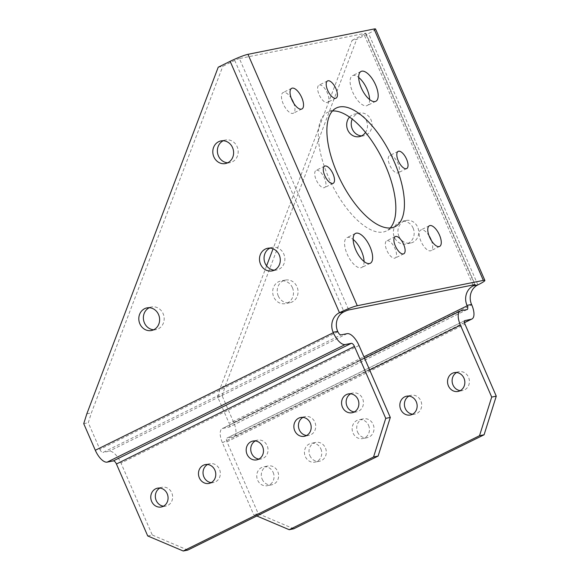 <?xml version="1.0" encoding="UTF-8"?>
<svg xmlns="http://www.w3.org/2000/svg" width="580" height="580" viewBox="0 0 580 580"><rect width="100%" height="100%" fill="white"/><g stroke="black" fill="none" stroke-linecap="round" stroke-linejoin="round"><path stroke-width="0.43" stroke-dasharray="2.9 2.17" d="M319.428 85.014A9.592 4.096 -116.3 0 1 327.142 92.438A9.592 4.096 -116.3 0 1 327.475 102.363A9.592 4.096 -116.3 0 1 327.033 102.508A9.592 4.096 -116.3 0 1 319.319 95.084A9.592 4.096 -116.3 0 1 318.978 85.158A9.592 4.096 -116.3 0 1 319.428 85.014M387.114 240.686A9.592 4.096 -116.3 0 1 394.828 248.117A9.592 4.096 -116.3 0 1 395.168 258.042A9.592 4.096 -116.3 0 1 394.726 258.187A9.592 4.096 -116.3 0 1 387.012 250.763A9.592 4.096 -116.3 0 1 386.672 240.838A9.592 4.096 -116.3 0 1 387.114 240.686M390.036 155.462A9.592 4.096 -116.3 0 1 397.75 162.893A9.592 4.096 -116.3 0 1 398.083 172.811A9.592 4.096 -116.3 0 1 397.641 172.963A9.592 4.096 -116.3 0 1 389.927 165.539A9.592 4.096 -116.3 0 1 389.586 155.614A9.592 4.096 -116.3 0 1 390.036 155.462M316.506 170.237A9.592 4.096 -116.3 0 1 324.227 177.661A9.592 4.096 -116.3 0 1 324.561 187.587A9.592 4.096 -116.3 0 1 324.118 187.739A9.592 4.096 -116.3 0 1 316.404 180.307A9.592 4.096 -116.3 0 1 316.064 170.382A9.592 4.096 -116.3 0 1 316.506 170.237M369.598 99.535A16.653 7.12 -116.3 0 1 367.22 105.538A16.653 7.12 -116.3 0 1 366.451 105.799A16.653 7.12 -116.3 0 1 353.06 92.909A16.653 7.12 -116.3 0 1 352.473 75.675A16.653 7.12 -116.3 0 1 353.242 75.422A16.653 7.12 -116.3 0 1 358.679 77.444M364.051 261.515A16.653 7.12 -116.3 0 1 361.681 267.518A16.653 7.12 -116.3 0 1 360.912 267.779A16.653 7.12 -116.3 0 1 347.514 254.888A16.653 7.12 -116.3 0 1 346.927 237.655A16.653 7.12 -116.3 0 1 347.695 237.394A16.653 7.12 -116.3 0 1 353.14 239.424M431.447 240.649A11.535 4.93 -116.3 0 1 431.049 250.654A11.535 4.93 -116.3 0 1 430.512 250.835A11.535 4.93 -116.3 0 1 421.239 241.911A11.535 4.93 -116.3 0 1 420.834 229.97A11.535 4.93 -116.3 0 1 421.363 229.796A11.535 4.93 -116.3 0 1 429.019 235.741M293.719 103.218A11.535 4.93 -116.3 0 1 293.32 113.223A11.535 4.93 -116.3 0 1 292.784 113.404A11.535 4.93 -116.3 0 1 283.511 104.48A11.535 4.93 -116.3 0 1 283.105 92.546A11.535 4.93 -116.3 0 1 283.635 92.365A11.535 4.93 -116.3 0 1 291.29 98.31M390.267 227.976A66.2 28.29 -116.3 0 1 386.396 230.956A66.2 28.29 -116.3 0 1 383.337 231.993A66.2 28.29 -116.3 0 1 330.085 180.743A66.2 28.29 -116.3 0 1 327.758 112.244A66.2 28.29 -116.3 0 1 330.817 111.208A66.2 28.29 -116.3 0 1 332.47 110.983M292.429 287.687A11.535 10.36 78.6 0 1 285.353 303.615A11.535 10.36 78.6 0 1 273.731 296.924A11.535 10.36 78.6 0 1 280.807 281.003A11.535 10.36 78.6 0 1 292.429 287.687M278.291 296.01A11.535 10.36 -101.4 0 0 289.913 302.702A11.535 10.36 -101.4 0 0 296.996 286.774A11.535 10.36 -101.4 0 0 285.375 280.082A11.535 10.36 -101.4 0 0 278.291 296.01M349.537 117.073A11.535 10.36 78.6 0 1 354.808 114.028A11.535 10.36 78.6 0 1 366.43 120.712A11.535 10.36 78.6 0 1 365.516 132.436M361.572 135.894A11.535 10.36 -101.4 0 0 363.914 135.727A11.535 10.36 -101.4 0 0 370.99 119.799A11.535 10.36 -101.4 0 0 359.368 113.107A11.535 10.36 -101.4 0 0 352.227 119.081M413.112 228.078A11.535 10.36 78.6 0 1 406.029 244.006A11.535 10.36 78.6 0 1 394.414 237.314A11.535 10.36 78.6 0 1 401.49 221.393A11.535 10.36 78.6 0 1 413.112 228.078M398.975 236.401A11.535 10.36 -101.4 0 0 410.596 243.085A11.535 10.36 -101.4 0 0 417.673 227.164A11.535 10.36 -101.4 0 0 406.051 220.472A11.535 10.36 -101.4 0 0 398.975 236.401M153.707 329.766A11.535 10.36 -101.4 0 0 156.049 329.592A11.535 10.36 -101.4 0 0 163.125 313.671A11.535 10.36 -101.4 0 0 151.503 306.98A11.535 10.36 -101.4 0 0 149.285 307.726M227.708 162.791A11.535 10.36 -101.4 0 0 230.042 162.618A11.535 10.36 -101.4 0 0 237.126 146.689A11.535 10.36 -101.4 0 0 225.504 140.005A11.535 10.36 -101.4 0 0 223.278 140.751M274.391 270.149A11.535 10.36 -101.4 0 0 276.732 269.983A11.535 10.36 -101.4 0 0 283.808 254.054A11.535 10.36 -101.4 0 0 272.187 247.37A11.535 10.36 -101.4 0 0 269.961 248.117M273.173 472.446A9.592 8.613 78.6 0 1 267.286 485.692A9.592 8.613 78.6 0 1 257.621 480.131A9.592 8.613 78.6 0 1 263.508 466.885A9.592 8.613 78.6 0 1 273.173 472.446M262.189 479.211A9.592 8.613 -101.4 0 0 271.853 484.778A9.592 8.613 -101.4 0 0 277.74 471.533A9.592 8.613 -101.4 0 0 268.076 465.965A9.592 8.613 -101.4 0 0 262.189 479.211M320.87 448.884A9.592 8.613 78.6 0 1 314.991 462.129A9.592 8.613 78.6 0 1 305.326 456.569A9.592 8.613 78.6 0 1 311.206 443.323A9.592 8.613 78.6 0 1 320.87 448.884M309.887 455.648A9.592 8.613 -101.4 0 0 319.551 461.216A9.592 8.613 -101.4 0 0 325.438 447.97A9.592 8.613 -101.4 0 0 315.774 442.402A9.592 8.613 -101.4 0 0 309.887 455.648M368.575 425.321A9.592 8.613 78.6 0 1 362.688 438.567A9.592 8.613 78.6 0 1 353.024 433.006A9.592 8.613 78.6 0 1 358.911 419.76A9.592 8.613 78.6 0 1 368.575 425.321M357.584 432.086A9.592 8.613 -101.4 0 0 367.249 437.653A9.592 8.613 -101.4 0 0 373.136 424.408A9.592 8.613 -101.4 0 0 363.471 418.847A9.592 8.613 -101.4 0 0 357.584 432.086M460.295 390.637A9.592 8.613 -101.4 0 0 462.651 390.528A9.592 8.613 -101.4 0 0 468.538 377.283A9.592 8.613 -101.4 0 0 458.874 371.722A9.592 8.613 -101.4 0 0 456.663 372.527M412.598 414.2A9.592 8.613 -101.4 0 0 414.954 414.091A9.592 8.613 -101.4 0 0 420.834 400.845A9.592 8.613 -101.4 0 0 411.169 395.284A9.592 8.613 -101.4 0 0 408.958 396.089M163.524 506.173A9.592 8.613 -101.4 0 0 165.88 506.064A9.592 8.613 -101.4 0 0 171.76 492.819A9.592 8.613 -101.4 0 0 162.096 487.258A9.592 8.613 -101.4 0 0 159.884 488.063M211.221 482.611A9.592 8.613 -101.4 0 0 213.578 482.502A9.592 8.613 -101.4 0 0 219.465 469.256A9.592 8.613 -101.4 0 0 209.8 463.696A9.592 8.613 -101.4 0 0 207.589 464.5M258.926 459.048A9.592 8.613 -101.4 0 0 261.275 458.939A9.592 8.613 -101.4 0 0 267.162 445.694A9.592 8.613 -101.4 0 0 257.498 440.133A9.592 8.613 -101.4 0 0 255.287 440.945M354.322 411.93A9.592 8.613 -101.4 0 0 356.678 411.822A9.592 8.613 -101.4 0 0 362.565 398.576A9.592 8.613 -101.4 0 0 352.894 393.008A9.592 8.613 -101.4 0 0 350.683 393.82M306.624 435.486A9.592 8.613 -101.4 0 0 308.973 435.377A9.592 8.613 -101.4 0 0 314.86 422.138A9.592 8.613 -101.4 0 0 305.196 416.571A9.592 8.613 -101.4 0 0 302.985 417.382M472.968 284.99L364.022 34.423A3.763 0.384 156.5 0 0 365.849 33.248A3.763 0.384 156.5 0 0 365.451 33.241L239.395 58.566L348.703 309.959M218.225 67.207L222.792 66.294L234.719 60.4A3.763 0.384 -23.5 0 1 239.395 58.566M375.564 29.022A14.355 1.472 -23.5 0 1 368.583 33.509L356.656 39.397L352.096 40.31L273.064 248.798M364.022 34.423L352.096 40.31M266.597 265.843L220.69 386.947L217.594 396.771L229.165 423.378L363.928 356.809M337.886 331.782L99.862 449.355L88.29 422.748L91.386 412.924L222.792 66.294M217.594 396.771L222.162 395.85L233.725 422.458A14.355 6.134 -116.3 0 1 233.899 436.58A14.355 6.134 -116.3 0 1 233.24 436.805L227.099 438.038L464.798 320.624M293.77 528.793L258.252 513.735L226.969 441.793A3.763 1.61 -116.3 0 1 226.925 438.096A3.763 1.61 -116.3 0 1 227.099 438.038M258.252 513.735L253.685 514.649L256.831 515.983M467.06 309.568L229.035 427.141L222.901 428.373A14.355 6.134 63.7 0 0 222.234 428.598A14.355 6.134 63.7 0 0 222.408 442.714L253.685 514.649M229.035 427.141A3.763 1.61 63.7 0 0 229.209 427.083A3.763 1.61 63.7 0 0 229.165 423.378M222.162 395.85L225.257 386.034L220.69 386.947M225.257 386.034L356.656 39.397M99.862 449.355A3.763 1.61 63.7 0 0 102.979 452.465L340.996 334.892M86.826 413.837L91.386 412.924M83.73 423.661L88.29 422.748M147.712 535.942L152.279 535.021L120.995 463.087A14.355 6.134 63.7 0 0 109.112 451.233L102.979 452.465M187.797 550.087L152.279 535.021M474.759 284.635L365.451 33.241M234.719 60.4L344.027 311.793M477.891 284.896L368.583 33.509M233.725 422.458L471.75 304.884M222.901 428.373L460.919 310.8M347.137 333.66L109.112 451.233M464.478 322.574L233.24 436.805M222.408 442.714L369.656 369.982M359.02 345.513L120.995 463.087M226.969 441.793L464.993 324.22M336.067 98.121L327.475 102.363M403.752 253.801L395.168 258.042M406.674 168.57L398.083 172.811M333.145 183.345L324.561 187.587M375.811 101.297L367.22 105.538M370.265 263.276L361.681 267.518M439.633 246.413L431.049 250.654M301.904 108.982L293.32 113.223M394.98 226.715L386.396 230.956M289.913 302.702L285.353 303.615M363.914 135.727L359.346 136.641M410.596 243.085L406.029 244.006M156.049 329.592L151.489 330.513M230.042 162.618L225.482 163.538M276.732 269.983L272.165 270.896M271.853 484.778L267.286 485.692M319.551 461.216L314.991 462.129M367.249 437.653L362.688 438.567M462.651 390.528L458.084 391.442M414.954 414.091L410.386 415.004M165.88 506.064L161.312 506.985M213.578 482.502L209.01 483.423M261.275 458.939L256.715 459.86M356.678 411.822L352.111 412.735M308.973 435.377L304.413 436.298M365.849 33.248L475.158 284.642M327.57 80.917L318.978 85.158M395.255 236.596L386.672 240.838M398.177 151.373L389.586 155.614M324.655 166.141L316.064 170.382M361.057 71.442L352.473 75.675M355.511 233.414L346.927 237.655M429.417 225.729L420.834 229.97M291.689 88.305L283.105 92.546M336.342 108.003L327.758 112.244M285.375 280.082L280.807 281.003M359.368 113.107L354.808 114.028M406.051 220.472L401.49 221.393M467.233 309.51L229.209 427.083M151.503 306.98L146.943 307.893M225.504 140.005L220.936 140.918M272.187 247.37L267.619 248.283M464.5 322.668L233.899 436.58M364.574 358.288L222.234 428.598M464.95 320.522L226.925 438.096M268.076 465.965L263.508 466.885M315.774 442.402L311.206 443.323M363.471 418.847L358.911 419.76M458.874 371.722L454.307 372.635M411.169 395.284L406.609 396.198M162.096 487.258L157.535 488.171M209.8 463.696L205.233 464.609M257.498 440.133L252.938 441.054M352.894 393.008L348.333 393.929M305.196 416.571L300.636 417.491"/><path stroke-width="0.87" d="M328.012 80.772A9.592 4.096 -116.3 0 1 335.726 88.196A9.592 4.096 -116.3 0 1 336.067 98.121A9.592 4.096 -116.3 0 1 335.617 98.266A9.592 4.096 -116.3 0 1 327.903 90.843A9.592 4.096 -116.3 0 1 327.57 80.917A9.592 4.096 -116.3 0 1 328.012 80.772M395.705 236.444A9.592 4.096 -116.3 0 1 403.419 243.875A9.592 4.096 -116.3 0 1 403.752 253.801A9.592 4.096 -116.3 0 1 403.31 253.946A9.592 4.096 -116.3 0 1 395.596 246.522A9.592 4.096 -116.3 0 1 395.255 236.596A9.592 4.096 -116.3 0 1 395.705 236.444M398.62 151.221A9.592 4.096 -116.3 0 1 406.334 158.652A9.592 4.096 -116.3 0 1 406.674 168.57A9.592 4.096 -116.3 0 1 406.225 168.722A9.592 4.096 -116.3 0 1 398.511 161.298A9.592 4.096 -116.3 0 1 398.177 151.373A9.592 4.096 -116.3 0 1 398.62 151.221M325.097 165.996A9.592 4.096 -116.3 0 1 332.811 173.42A9.592 4.096 -116.3 0 1 333.145 183.345A9.592 4.096 -116.3 0 1 332.702 183.498A9.592 4.096 -116.3 0 1 324.988 176.066A9.592 4.096 -116.3 0 1 324.655 166.141A9.592 4.096 -116.3 0 1 325.097 165.996M358.679 77.444A16.653 7.12 -116.3 0 1 369.598 99.535M361.826 71.181A16.653 7.12 -116.3 0 1 375.224 84.071A16.653 7.12 -116.3 0 1 375.811 101.297A16.653 7.12 -116.3 0 1 375.035 101.558A16.653 7.12 -116.3 0 1 361.644 88.667A16.653 7.12 -116.3 0 1 361.057 71.442A16.653 7.12 -116.3 0 1 361.826 71.181M353.14 239.424A16.653 7.12 -116.3 0 1 364.051 261.515M356.287 233.153A16.653 7.12 -116.3 0 1 369.677 246.05A16.653 7.12 -116.3 0 1 370.265 263.276A16.653 7.12 -116.3 0 1 369.496 263.537A16.653 7.12 -116.3 0 1 356.098 250.647A16.653 7.12 -116.3 0 1 355.511 233.414A16.653 7.12 -116.3 0 1 356.287 233.153M429.019 235.741A11.535 4.93 -116.3 0 1 431.447 240.649M429.947 225.555A11.535 4.93 -116.3 0 1 439.227 234.48A11.535 4.93 -116.3 0 1 439.633 246.413A11.535 4.93 -116.3 0 1 439.103 246.594A11.535 4.93 -116.3 0 1 429.824 237.669A11.535 4.93 -116.3 0 1 429.417 225.729A11.535 4.93 -116.3 0 1 429.947 225.555M291.29 98.31A11.535 4.93 -116.3 0 1 293.719 103.218M292.219 88.124A11.535 4.93 -116.3 0 1 301.498 97.049A11.535 4.93 -116.3 0 1 301.904 108.982A11.535 4.93 -116.3 0 1 301.375 109.163A11.535 4.93 -116.3 0 1 292.095 100.238A11.535 4.93 -116.3 0 1 291.689 88.305A11.535 4.93 -116.3 0 1 292.219 88.124M332.47 110.983A66.2 28.29 -116.3 0 1 382.438 159.072A66.2 28.29 -116.3 0 1 390.267 227.976M339.401 106.966A66.2 28.29 -116.3 0 1 392.646 158.217A66.2 28.29 -116.3 0 1 394.98 226.715A66.2 28.29 -116.3 0 1 391.921 227.751A66.2 28.29 -116.3 0 1 338.676 176.501A66.2 28.29 -116.3 0 1 336.342 108.003A66.2 28.29 -116.3 0 1 339.401 106.966M365.516 132.436A11.535 10.36 78.6 0 1 359.346 136.641A11.535 10.36 78.6 0 1 347.724 129.949A11.535 10.36 78.6 0 1 349.537 117.073M352.227 119.081A11.535 10.36 -101.4 0 0 352.292 129.035A11.535 10.36 -101.4 0 0 361.572 135.894M158.565 314.585A11.535 10.36 78.6 0 1 151.489 330.513A11.535 10.36 78.6 0 1 139.867 323.821A11.535 10.36 78.6 0 1 146.943 307.893A11.535 10.36 78.6 0 1 158.565 314.585M149.285 307.726A11.535 10.36 -101.4 0 0 144.427 322.9A11.535 10.36 -101.4 0 0 153.707 329.766M232.558 147.61A11.535 10.36 78.6 0 1 225.482 163.538A11.535 10.36 78.6 0 1 213.861 156.846A11.535 10.36 78.6 0 1 220.936 140.918A11.535 10.36 78.6 0 1 232.558 147.61M223.278 140.751A11.535 10.36 -101.4 0 0 218.428 155.926A11.535 10.36 -101.4 0 0 227.708 162.791M279.241 254.975A11.535 10.36 78.6 0 1 272.165 270.896A11.535 10.36 78.6 0 1 260.543 264.212A11.535 10.36 78.6 0 1 267.619 248.283A11.535 10.36 78.6 0 1 279.241 254.975M269.961 248.117A11.535 10.36 -101.4 0 0 265.111 263.291A11.535 10.36 -101.4 0 0 274.391 270.149M463.971 378.203A9.592 8.613 78.6 0 1 458.084 391.442A9.592 8.613 78.6 0 1 448.42 385.881A9.592 8.613 78.6 0 1 454.307 372.635A9.592 8.613 78.6 0 1 463.971 378.203M456.663 372.527A9.592 8.613 -101.4 0 0 452.987 384.968A9.592 8.613 -101.4 0 0 460.295 390.637M416.273 401.759A9.592 8.613 78.6 0 1 410.386 415.004A9.592 8.613 78.6 0 1 400.722 409.444A9.592 8.613 78.6 0 1 406.609 396.198A9.592 8.613 78.6 0 1 416.273 401.759M408.958 396.089A9.592 8.613 -101.4 0 0 405.289 408.523A9.592 8.613 -101.4 0 0 412.598 414.2M167.2 493.739A9.592 8.613 78.6 0 1 161.312 506.985A9.592 8.613 78.6 0 1 151.648 501.417A9.592 8.613 78.6 0 1 157.535 488.171A9.592 8.613 78.6 0 1 167.2 493.739M159.884 488.063A9.592 8.613 -101.4 0 0 156.216 500.504A9.592 8.613 -101.4 0 0 163.524 506.173M214.897 470.177A9.592 8.613 78.6 0 1 209.01 483.423A9.592 8.613 78.6 0 1 199.346 477.855A9.592 8.613 78.6 0 1 205.233 464.609A9.592 8.613 78.6 0 1 214.897 470.177M207.589 464.5A9.592 8.613 -101.4 0 0 203.913 476.941A9.592 8.613 -101.4 0 0 211.221 482.611M262.602 446.614A9.592 8.613 78.6 0 1 256.715 459.86A9.592 8.613 78.6 0 1 247.051 454.292A9.592 8.613 78.6 0 1 252.938 441.054A9.592 8.613 78.6 0 1 262.602 446.614M255.287 440.945A9.592 8.613 -101.4 0 0 251.611 453.379A9.592 8.613 -101.4 0 0 258.926 459.048M357.998 399.489A9.592 8.613 78.6 0 1 352.111 412.735A9.592 8.613 78.6 0 1 342.446 407.174A9.592 8.613 78.6 0 1 348.333 393.929A9.592 8.613 78.6 0 1 357.998 399.489M350.683 393.82A9.592 8.613 -101.4 0 0 347.014 406.254A9.592 8.613 -101.4 0 0 354.322 411.93M310.3 423.052A9.592 8.613 78.6 0 1 304.413 436.298A9.592 8.613 78.6 0 1 294.749 430.737A9.592 8.613 78.6 0 1 300.636 417.491A9.592 8.613 78.6 0 1 310.3 423.052M302.985 417.382A9.592 8.613 -101.4 0 0 299.309 429.816A9.592 8.613 -101.4 0 0 306.624 435.486M385.736 418.368L390.297 417.448L359.02 345.513A14.355 6.134 -116.3 0 0 347.137 333.66L340.996 334.892A3.763 1.61 -116.3 0 1 337.886 331.782L337.698 331.354A14.826 13.318 -101.4 0 1 343.831 311.888L344.027 311.793A3.763 0.384 -23.5 0 1 348.703 309.959L474.759 284.635A3.763 0.384 156.5 0 1 475.158 284.642A3.763 0.384 156.5 0 1 473.331 285.817L477.891 284.896A14.355 1.472 -23.5 0 0 484.873 280.415A14.355 1.472 -23.5 0 0 483.343 280.394L374.035 29L247.979 54.324A14.355 1.472 156.5 0 0 230.151 61.313L218.225 67.207L86.826 413.837L83.73 423.661L95.301 450.268A14.355 6.134 -116.3 0 0 107.177 462.129L113.318 460.897A3.763 1.61 -116.3 0 1 116.435 464.007L147.712 535.942L183.229 551L187.797 550.087L378.116 456.068L373.556 456.989L385.736 418.368L354.452 346.434A3.763 1.61 63.7 0 0 351.335 343.324L345.201 344.556A14.355 6.134 -116.3 0 1 333.319 332.695L95.301 450.268M247.979 54.324L357.287 305.718L483.343 280.394M357.287 305.718A14.355 1.472 156.5 0 0 339.459 312.707L339.271 312.801A14.826 13.318 78.6 0 0 333.13 332.267L333.319 332.695M374.035 29A14.355 1.472 -23.5 0 1 375.564 29.022L484.873 280.415M477.702 284.99A14.826 13.318 -101.4 0 0 471.562 304.457L467.001 305.377L467.183 305.805A3.763 1.61 -116.3 0 1 467.233 309.51A3.763 1.61 -116.3 0 1 467.06 309.568L460.919 310.8A14.355 6.134 -116.3 0 0 460.259 311.025L364.574 358.288M467.001 305.377A14.826 13.318 78.6 0 1 473.135 285.911M273.064 248.798L266.597 265.843M464.798 320.624L471.257 319.232A14.355 6.134 -116.3 0 0 471.924 319.007A14.355 6.134 -116.3 0 0 471.75 304.884L471.562 304.457M256.831 515.983L289.21 529.707L479.529 435.696L491.709 397.075L460.426 325.141A14.355 6.134 -116.3 0 1 460.259 311.025M491.709 397.075L496.27 396.162L464.993 324.22A3.763 1.61 63.7 0 1 464.95 320.522A3.763 1.61 63.7 0 1 465.124 320.464M390.297 417.448L378.116 456.068M496.27 396.162L484.09 434.783L479.529 435.696M289.21 529.707L293.77 528.793L484.09 434.783M183.229 551L373.556 456.989M473.331 285.817L472.968 284.99M343.831 311.888L339.271 312.801M363.928 356.809L467.183 305.805M230.151 61.313L339.459 312.707M337.698 331.354L333.13 332.267M471.257 319.232L464.478 322.574M369.656 369.982L460.426 325.141M107.177 462.129L345.201 344.556M351.335 343.324L113.318 460.897M354.452 346.434L116.435 464.007M471.924 319.007L464.5 322.668"/></g></svg>
